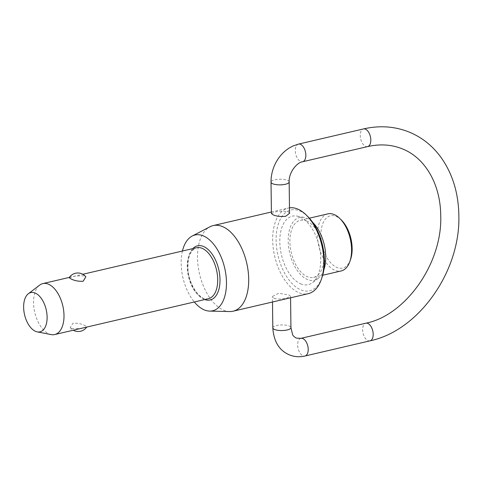 <?xml version="1.0" encoding="UTF-8"?>
<svg xmlns="http://www.w3.org/2000/svg" width="483" height="483" viewBox="0 0 483 483"><rect width="100%" height="100%" fill="white"/><g stroke="black" fill="none" stroke-linecap="round" stroke-linejoin="round"><path stroke-width="0.36" stroke-dasharray="2.42 1.81" d="M51.174 334.592A26.16 14.405 76.9 0 1 49.079 333.946A26.16 14.405 76.9 0 1 34.365 310.575A26.16 14.405 76.9 0 1 39.636 285.127M71.671 328.669L80.576 328.482L86.922 326.798L85.02 325.56C81.621 323.785 77.594 323.012 72.939 323.236L70.24 327.649L71.671 328.669M69.166 277.689L75.505 276.004L84.41 275.817L85.841 276.837M306.633 220.979A29.3 16.132 76.9 0 1 323.664 250.635A29.3 16.132 76.9 0 1 313.63 277.369A29.3 16.132 76.9 0 1 307.315 276.687A29.3 16.132 76.9 0 1 290.283 247.03A29.3 16.132 76.9 0 1 300.317 220.296A29.3 16.132 76.9 0 1 306.633 220.979M327.86 213.872A29.3 16.132 -103.1 0 0 317.832 240.606A29.3 16.132 -103.1 0 0 334.858 270.263A29.3 16.132 -103.1 0 0 341.173 270.945M300.686 283.823A35.162 19.362 -103.1 0 0 312.465 282.652A35.162 19.362 -103.1 0 0 319.655 248.473A35.162 19.362 -103.1 0 0 299.865 216.976A35.162 19.362 -103.1 0 0 296.93 216.076A35.162 19.362 -103.1 0 0 279.886 244.181A35.162 19.362 -103.1 0 0 300.686 283.823M323.803 269.979A32.234 17.75 76.9 0 1 318.146 278.401A32.234 17.75 76.9 0 1 307.351 279.476A32.234 17.75 76.9 0 1 288.285 243.136A32.234 17.75 76.9 0 1 303.91 217.374A32.234 17.75 76.9 0 1 306.602 218.195A32.234 17.75 76.9 0 1 312.712 222.421M322.034 277.333A41.484 22.84 76.9 0 1 300.758 289.83A41.484 22.84 76.9 0 1 276.125 240.202A41.484 22.84 76.9 0 1 299.792 210.968A41.484 22.84 76.9 0 1 307.864 216.613M289.474 207.841A43.953 24.204 -103.1 0 0 288.279 208.064A43.953 24.204 -103.1 0 0 273.233 248.165A43.953 24.204 -103.1 0 0 298.778 292.644A43.953 24.204 -103.1 0 0 308.251 293.67M350.598 259.365A26.831 14.774 76.9 0 1 336.838 267.443A26.831 14.774 76.9 0 1 320.905 235.342A26.831 14.774 76.9 0 1 336.216 216.438A26.831 14.774 76.9 0 1 341.439 220.085M229.691 311.553A43.953 24.204 76.9 0 1 223.617 310.183A43.953 24.204 76.9 0 1 198.513 268.735A43.953 24.204 76.9 0 1 209.918 226.793M274.127 298.397C277.767 299.351 281.975 299.225 286.763 298.011L290.549 296.266L288.864 294.962L278.673 293.223L272.43 296.49L274.127 298.397M271.416 213.528L277.671 211.288L287.844 211.397L289.54 213.305M182.429 251.027A38.906 21.427 -103.1 0 0 194.317 301.984M289.16 181.94A9.062 2.813 -0.7 0 0 287.463 180.334A9.062 2.813 -0.7 0 0 277.308 179.404A9.062 2.813 -0.7 0 0 271.029 182.163M298.506 144.097A9.062 4.993 -103.1 0 0 295.282 150.696A9.062 4.993 -103.1 0 0 300.668 161.539A9.062 4.993 -103.1 0 0 302.624 161.751M369.972 340.847A9.062 4.993 76.9 0 1 368.016 340.636A9.062 4.993 76.9 0 1 362.636 329.792A9.062 4.993 76.9 0 1 365.854 323.193M367.599 146.597A9.062 4.993 76.9 0 1 365.643 146.385A9.062 4.993 76.9 0 1 360.258 135.536A9.062 4.993 76.9 0 1 363.482 128.937M272.81 327.854A9.062 2.813 179.3 0 1 279.083 325.101A9.062 2.813 179.3 0 1 289.245 326.025A9.062 2.813 179.3 0 1 290.935 327.631M300.879 338.354A9.062 4.993 -103.1 0 0 297.661 344.953A9.062 4.993 -103.1 0 0 303.04 355.796A9.062 4.993 -103.1 0 0 304.996 356.007M208.421 298.693A26.16 14.405 76.9 0 1 202.782 298.083A26.16 14.405 76.9 0 1 187.241 266.785A26.16 14.405 76.9 0 1 196.533 247.737L192.27 250.496L190.356 253.484C188.714 256.865 187.911 261.158 187.929 266.356C187.489 284.137 201.182 302.098 208.421 298.693M204.701 299.557A27.809 15.311 76.9 0 1 187.621 266.067A27.809 15.311 76.9 0 1 192.814 248.606M313.63 277.369L322.674 275.262M318.146 278.401L312.465 282.652M272.497 302.014L272.424 296.49M70.24 327.649A10.3 10.3 0 0 0 73.289 330.221M290.573 297.794L290.555 296.266M271.398 212.001L288.279 208.064M303.91 217.374L296.93 216.076M300.317 220.296L309.361 218.189M69.353 277.405L82.792 274.272"/><path stroke-width="0.72" d="M28.334 293.742L39.636 285.127A26.16 14.405 76.9 0 1 42.83 283.593A26.16 14.405 76.9 0 1 48.469 284.203A26.16 14.405 76.9 0 1 63.671 310.684A26.16 14.405 76.9 0 1 54.718 334.55A26.16 14.405 76.9 0 1 51.174 334.592L37.227 331.869A20.165 11.103 -103.1 0 0 47.074 315.822A20.165 11.103 -103.1 0 0 35.144 293.03A20.165 11.103 -103.1 0 0 28.334 293.742A20.165 11.103 -103.1 0 0 24.271 313.358A20.165 11.103 -103.1 0 0 35.609 331.368A20.165 11.103 -103.1 0 0 37.227 331.869M85.841 276.837L83.142 281.257C78.494 281.48 74.467 280.701 71.061 278.933L69.166 277.689A10.3 10.3 0 0 1 85.841 276.837M322.674 275.262L341.173 270.945A29.3 16.132 -103.1 0 0 349.885 261.436A29.3 16.132 -103.1 0 0 339.881 218.545A29.3 16.132 -103.1 0 0 334.176 214.555A29.3 16.132 -103.1 0 0 327.86 213.872L309.361 218.189M312.712 222.421A32.234 17.75 76.9 0 1 323.803 269.979M194.317 301.984A38.906 21.427 -103.1 0 0 204.267 309.887A38.906 21.427 -103.1 0 0 209.646 311.1A38.906 21.427 -103.1 0 0 226.255 277.966A38.906 21.427 -103.1 0 0 203.367 235.915A38.906 21.427 -103.1 0 0 192.137 236.066L209.918 226.793A43.953 24.204 76.9 0 1 213.124 225.597A43.953 24.204 76.9 0 1 222.597 226.618A43.953 24.204 76.9 0 1 248.141 271.102A43.953 24.204 76.9 0 1 233.096 311.203L308.251 293.67A43.953 24.204 -103.1 0 0 321.316 279.409A43.953 24.204 -103.1 0 0 306.307 215.068A43.953 24.204 -103.1 0 0 297.757 209.085A43.953 24.204 -103.1 0 0 289.474 207.841M233.096 311.203A43.953 24.204 76.9 0 1 229.691 311.553L209.646 311.1M289.16 181.94L289.54 213.305L285.761 216.245C280.973 216.855 276.753 216.384 273.106 214.838L271.416 213.528L271.029 182.163A9.062 2.813 -0.7 0 0 272.726 183.769A9.062 2.813 -0.7 0 0 282.881 184.699A9.062 2.813 -0.7 0 0 289.16 181.94C288.58 172.914 296.653 162.475 302.624 161.751A9.062 4.993 -103.1 0 0 305.842 155.152A9.062 4.993 -103.1 0 0 300.456 144.308A9.062 4.993 -103.1 0 0 298.506 144.097L363.482 128.937A9.062 4.993 76.9 0 1 365.432 129.148A9.062 4.993 76.9 0 1 370.817 139.998A9.062 4.993 76.9 0 1 367.599 146.597C380.314 143.723 392.093 144.562 402.943 149.114C425.046 158.062 440.538 184.023 440.725 215.629C442.555 263.271 405.485 315.471 365.854 323.193A9.062 4.993 76.9 0 1 367.805 323.405A9.062 4.993 76.9 0 1 373.19 334.248A9.062 4.993 76.9 0 1 369.972 340.847L304.996 356.007A9.062 4.993 -103.1 0 0 308.214 349.408A9.062 4.993 -103.1 0 0 302.829 338.565A9.062 4.993 -103.1 0 0 300.879 338.354L365.854 323.193M192.137 236.066A38.906 21.427 -103.1 0 0 182.429 251.027M339.881 218.545L341.439 220.085A26.831 14.774 76.9 0 1 350.598 259.365L349.885 261.436M306.307 215.068L307.864 216.613A41.484 22.84 76.9 0 1 322.034 277.333L321.316 279.409M300.879 338.354L296.23 338.082C294.171 336.85 292.952 335.679 292.583 334.574L290.935 327.631A9.062 2.813 179.3 0 1 284.662 330.39A9.062 2.813 179.3 0 1 274.507 329.46A9.062 2.813 179.3 0 1 272.81 327.854L272.497 302.014M82.792 274.272L196.533 247.737A26.16 14.405 76.9 0 1 202.172 248.347A26.16 14.405 76.9 0 1 217.712 279.645A26.16 14.405 76.9 0 1 208.421 298.693L54.718 334.55M192.814 248.606A27.809 15.311 76.9 0 1 203.494 246.463A27.809 15.311 76.9 0 1 220.013 279.735A27.809 15.311 76.9 0 1 204.701 299.557M369.972 340.847C418.96 330.65 460.619 271.066 458.85 215.406C458.476 193.061 452.565 173.771 441.106 157.549C432.816 146.12 422.444 137.74 409.995 132.414C395.323 126.347 379.819 125.188 363.482 128.937M304.996 356.007C299.508 357.269 294.232 356.865 289.178 354.782C279.198 350.459 273.746 341.481 272.81 327.854M73.289 330.221A10.3 10.3 0 0 0 86.729 327.082M302.624 161.751L367.599 146.597M298.506 144.097L292.897 146.023L289.184 148.033C282.591 152.278 277.64 158.219 274.332 165.844C272.086 171.145 270.987 176.585 271.029 182.163M290.935 327.631L290.573 297.794M213.124 225.597L271.398 212.001M42.83 283.593L69.353 277.405"/></g></svg>
